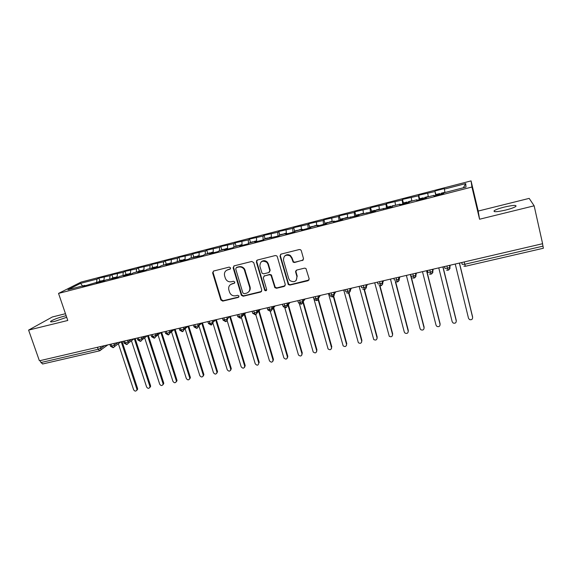 <?xml version="1.0" encoding="UTF-8"?>
<svg xmlns="http://www.w3.org/2000/svg" width="572" height="572" viewBox="0 0 572 572"><rect width="100%" height="100%" fill="white"/><g stroke="black" fill="none" stroke-linecap="round" stroke-linejoin="round"><path stroke-width="0.86" d="M230.595 267.91L229.243 267.103L213.635 271.021L212.612 272.83L220.842 299.971L222.751 301.115L238.295 297.404L238.967 295.974L237.666 295.295L235.643 295.781C232.847 296.182 230.831 295.045 229.594 292.371L228.821 289.84C228.228 286.844 229.308 284.856 232.075 283.862L234.105 283.369L234.82 282.053L233.469 281.245L231.438 281.746C228.657 282.16 226.634 281.038 225.389 278.371L224.596 275.783C223.995 272.765 225.082 270.756 227.849 269.748L229.88 269.24L230.595 267.91M504.39 207.057C499.306 208.351 495.917 209.567 494.222 210.682C493.107 212.219 496.896 212.012 505.605 210.081C510.739 208.773 514.149 207.557 515.851 206.435C516.888 204.898 513.063 205.105 504.39 207.057M66.159 315.73L64.157 316.18C57.851 317.882 53.389 319.569 50.772 321.242C49.9 322.129 51.416 322.107 55.305 321.199L66.695 317.288M302.402 260.582L303.517 258.63L301.294 250.708L300.586 249.749L299.299 249.528L281.074 254.097L279.987 256.041L288.338 284.57L289.918 285.063L308.065 280.73L309.18 278.807L305.934 268.454L304.533 268.146L296.725 270.055L295.624 271.979L296.947 276.662C296.689 281.581 294.323 282.875 289.854 280.552L288.738 278.643L283.498 260.296C283.548 255.648 285.764 254.19 290.147 255.913L291.727 258.251L293.164 262.176L294.587 262.505L303.31 259.953M65.473 313.713L52.338 316.981L28.6 330.101L39.404 360.796L542.606 243.708L534.148 205.813L529.186 198.384L478.199 211.061L471.063 180.888L471.943 187.023L479.565 219.233L534.148 205.813M28.6 330.101L67.782 320.47L58.537 293.407L471.943 187.023M253.725 262.612L251.773 261.447L234.162 265.866L233.133 267.767L241.348 295.288L243.2 296.232L260.739 292.042L261.79 290.161L253.725 262.612M257.421 260.031L275.332 255.541L276.805 255.913L277.306 256.714L285.285 284.534L284.205 286.436L276.541 288.267L274.875 287.666L271.014 275.296L269.383 274.739L264.328 275.976L263.27 277.878L266.652 289.489C266.516 290.862 265.866 291.134 264.7 290.319L256.363 261.955L257.421 260.031M471.063 180.888L81.081 282.082L58.537 293.407M82.582 285.95L80.545 283.362L67.961 289.718L84.842 285.371L82.74 286.45L98.284 281.903L96.246 282.976L103.875 281.009L105.87 279.944L117.61 277.47L119.541 276.426L125.597 274.86L123.695 275.904L131.488 273.895L133.347 272.865L139.468 271.285L137.637 272.308L145.51 270.284L147.304 269.262L153.489 267.667L151.73 268.683L159.688 266.631L161.411 265.63L167.66 264.014L165.973 265.008L181.989 260.324L180.373 261.297L188.503 259.209L190.076 258.237L203.153 255.434L204.64 254.483L211.104 252.817L209.645 253.761L217.953 251.616L219.369 250.686L225.897 248.999L224.517 249.928L232.926 247.762L234.255 246.847L240.855 245.145L239.561 246.053L248.055 243.865L249.306 242.964L255.984 241.241L254.769 242.135L263.363 239.918L264.529 239.039L278.836 235.936L279.915 235.071L286.736 233.312L285.7 234.17L294.487 231.903L295.474 231.059L302.373 229.279L301.423 230.116L310.31 227.828L311.211 227.005L318.189 225.204L317.331 226.019L326.319 223.702L327.127 222.901L334.184 221.078L333.419 221.872L342.506 219.534L343.221 218.747L358.887 215.315L359.502 214.55L375.454 211.047L375.976 210.303L392.22 206.728L392.635 206.013L400.028 204.104L399.656 204.812L409.18 202.359L409.488 201.666L416.967 199.735L416.702 200.415L426.34 197.933L426.54 197.268L434.105 195.317L433.955 195.974L443.7 193.465L443.793 192.821L466.001 187.094L465.722 183.591L444.33 189.132L445.016 192.507M80.545 283.362L96.954 279.115L96.647 282.325M99.928 281.224L98.899 278.114L96.954 279.115M98.899 278.114L110.024 275.733L109.752 278.95M112.927 277.87L111.905 274.739L110.024 275.733M111.905 274.739L123.223 272.308L122.98 275.532M126.062 274.481L125.039 271.335L123.223 272.308M125.039 271.335L136.558 268.854L136.35 272.086M139.325 271.064L138.31 267.896L136.558 268.854M138.31 267.896L150.028 265.365L149.857 268.604M152.724 267.603L151.716 264.421L150.028 265.365M151.716 264.421L163.635 261.84L163.499 265.086M166.266 264.114L165.258 260.911L163.635 261.84M165.258 260.911L177.384 258.279L177.284 261.533M179.944 260.589L178.943 257.364L177.384 258.279M178.943 257.364L191.277 254.683L191.22 257.943M193.758 257.021L192.764 253.775L191.277 254.683M192.764 253.775L205.312 251.044L205.291 254.311M207.722 253.417L206.735 250.157L205.312 251.044M206.735 250.157L219.505 247.369L219.519 250.643M221.829 249.778L220.849 246.496L219.505 247.369M220.849 246.496L233.834 243.658L233.898 247.09M236.086 246.103L235.106 242.8L233.834 243.658M235.106 242.8L248.327 239.904L248.434 243.593M250.493 242.392L249.521 239.067L248.327 239.904M249.521 239.067L262.97 236.107L263.127 239.983M265.05 238.631L264.085 235.292L262.97 236.107M264.085 235.292L277.77 232.275L277.978 236.157M279.765 234.842L278.807 231.474L277.77 232.275M278.807 231.474L292.728 228.4L292.986 232.289M294.637 231.002L293.686 227.613L292.728 228.4M293.686 227.613L307.85 224.481L308.158 228.378M309.666 227.127L308.723 223.716L307.85 224.481M308.723 223.716L323.137 220.527L323.502 224.431M324.86 223.209L323.924 219.777L323.137 220.527M323.924 219.777L338.588 216.523L339.01 220.434M340.004 220.177L340.226 219.262L339.296 215.794L338.588 216.523M339.296 215.794L354.218 212.477L354.69 216.395M355.813 215.244L354.833 211.769L354.218 212.477M354.833 211.769L370.012 208.38L370.542 212.312M371.571 211.182L370.542 207.693L370.012 208.38M370.542 207.693L385.986 204.247L386.572 208.179M387.38 207.293L386.422 203.575L385.986 204.247M386.422 203.575L402.145 200.057L402.788 204.004M403.553 203.646L402.481 199.413L402.145 200.057M402.481 199.413L418.475 195.824L419.183 199.778M419.819 199.614L418.718 195.202L418.475 195.824M418.718 195.202L434.999 191.548L435.764 195.51M436.229 195.388L434.999 191.548M435.142 190.948L444.415 188.538L444.33 189.132M434.105 195.317L434.284 195.889M463.334 187.78L465.722 183.591M416.967 199.735L417.16 200.3M427.706 193.436L428.335 196.804M400.028 204.104L400.236 204.662M411.268 197.697L411.847 201.058M383.283 208.422L383.505 208.973M395.009 201.909L395.538 205.262M366.723 212.691L366.967 213.234M378.936 206.07L379.415 209.416M350.364 216.91L350.615 217.446M363.041 210.189L363.47 213.528M334.184 221.078L334.448 221.607M347.318 214.257L347.704 217.596M318.189 225.204L318.468 225.725M331.767 218.29L332.103 221.614M302.373 229.279L302.667 229.794M316.387 222.272L316.681 225.597M286.736 233.312L287.044 233.819M301.172 226.212L301.423 229.529M271.278 237.301L271.593 237.802M295.588 271.25L295.753 271.836M286.122 230.116L286.329 233.419M255.984 241.241L256.306 241.742M271.235 233.969L271.407 237.516M240.855 245.145L241.198 245.631M256.506 237.788L256.642 241.649M225.897 248.999L226.247 249.485M241.935 241.563L242.02 245.417M211.104 252.817L211.461 253.289M227.513 245.295L227.556 249.149M196.468 256.592L196.839 257.057M213.242 248.992L213.242 252.831M181.989 260.324L182.368 260.789M199.12 252.652L199.077 256.485M167.66 264.014L168.054 264.471M185.149 256.27L185.056 260.096M153.489 267.667L153.889 268.125M171.314 259.852L171.185 263.671M139.468 271.285L139.883 271.736M157.629 263.399L157.457 267.203M125.597 274.86L126.019 275.304M144.08 266.909L143.865 270.706M111.869 278.4L112.298 278.836M130.673 270.377L130.416 274.174M98.284 281.903L98.72 282.332M117.396 273.816L117.103 277.599M40.233 360.603L40.919 362.548L98.141 349.285L97.469 347.29M42.743 363.914L40.919 362.548M84.842 285.371L85.285 285.8M104.254 277.227L103.918 280.981M542.506 243.736L543.379 248.248L465.365 266.28L464.793 264.271L543.035 246.132M478.199 211.061L479.565 219.233M110.989 344.144L111.654 346.146L113.306 347.604M124.582 340.976L125.247 342.993L126.862 344.473M138.324 337.78L138.982 339.811L140.562 341.305M152.202 334.548L152.86 336.593L154.404 338.102M166.237 331.288L166.888 333.34L168.39 334.87M180.416 327.985L181.067 330.058L182.525 331.603M194.745 324.653L195.395 326.734L196.818 328.299M209.23 321.278L209.874 323.373L211.254 324.96M223.874 317.875L224.51 319.984L225.854 321.593M242.128 316.602L245.831 312.762M238.674 314.428L239.31 316.552L240.612 318.175M257.093 313.013L260.417 309.373M253.639 310.946L255.405 314.807L252.731 313.313M272.222 309.366L275.161 305.941M268.768 307.429L270.492 311.325L267.91 310.045M287.502 305.662L290.061 302.474M284.062 303.868L285.75 307.793L283.269 306.721M302.945 301.894L305.119 298.97M299.535 300.271L301.172 304.232L298.798 303.332M318.547 298.062L320.341 295.431M315.172 296.632L316.766 300.629L314.507 299.878M334.305 294.172L335.735 291.849M330.988 292.95L332.532 296.982L330.394 296.36M346.982 289.232L348.484 293.293C350.336 291.341 350.893 290.383 350.157 290.419L351.401 288.202M365.887 286.958L366.273 286.143M363.163 285.464L364.614 289.568L362.677 289.146M381.953 283.304L382.504 281.932M379.522 281.66L380.923 285.8L379.086 285.449M398.226 279.586L398.884 277.527M396.074 277.806L397.426 281.982L395.667 281.696M412.812 273.909L414.114 278.128L412.441 277.892M429.751 269.97L431.002 274.224L429.393 274.031M446.889 265.98L448.083 270.277L446.539 270.12M230.445 268.861L226.405 270.384M230.452 284.62L234.699 282.947M213.399 271.099L213.099 272.558L221.292 299.578L223.194 300.722L238.924 296.94M233.862 265.98L233.569 267.431L241.763 294.895L243.608 295.846L261.604 291.441M236.429 267.596L235.714 268.926L242.85 292.921L244.194 293.729L246.346 293.214C249.135 292.235 250.236 290.24 249.657 287.223L244.237 269.498C242.814 267.446 240.934 266.631 238.588 267.06L236.286 267.646M248.634 291.884C250.086 290.547 250.565 288.867 250.057 286.851L249.657 287.223M236.858 267.26L239.01 266.724C241.348 266.295 243.229 267.11 244.644 269.155L250.057 286.851M263.871 276.176L269.755 274.388L271.378 274.939L275.232 287.287L276.891 287.888L285.121 285.778M257.042 260.181L256.749 261.626L264.922 289.611L266.566 290.304M267.968 264.235L266.945 262.426C262.476 259.981 260.117 261.254 259.874 266.245L262.033 273.216L263.699 273.831L268.761 272.587L269.834 270.678L267.968 264.235L268.339 263.899L267.317 262.098C265.308 260.31 263.299 260.21 261.29 261.79M269.598 272.036L269.834 270.678M268.339 263.899L270.198 270.334M284.792 255.927C286.543 254.376 288.438 254.261 290.476 255.591L292.056 257.922L293.486 261.847L294.909 262.176L302.71 260.253M296.282 280.316L296.947 276.662M296.132 270.341L295.938 271.628L297.261 276.305M280.609 254.304L280.337 255.72L288.667 284.198L290.247 284.692L309.044 280.001M99.163 281.438L98.427 282.046M101.044 281.739L101.601 280.809L102.324 280.852M102.088 281.467L102.931 280.466M118.368 343.715L133.619 389.747C134.756 391.42 135.843 391.52 136.88 390.068L136.851 389.06L137.566 388.402L137.595 389.41L136.772 390.333M136.851 389.06L121.221 341.763M137.566 388.402L122.093 341.555M112.205 278.078L111.597 278.471M114.143 278.364L114.672 277.441L115.408 277.499M115.194 278.092L116.009 277.091M131.446 340.783L146.596 386.979C147.79 388.688 148.892 388.767 149.907 387.208L149.864 386.286L150.55 385.628L150.6 386.55L149.785 387.559M149.864 386.286L134.306 338.717M150.55 385.628L135.149 338.517M125.375 274.682L124.789 275.068M127.37 274.953L127.885 274.031L128.621 274.117M128.435 274.682L129.222 273.688M144.659 337.823L159.702 384.184C160.961 385.936 162.076 385.978 163.063 384.312L162.999 383.483L163.663 382.832L163.728 383.662L162.927 384.749M162.999 383.483L147.519 335.642M163.663 382.832L148.341 335.449M138.681 271.25L138.117 271.636M140.741 271.514L141.227 270.592L141.97 270.699M141.813 271.235L142.564 270.249M158.008 334.827L172.944 381.36C174.267 383.154 175.404 383.161 176.348 381.381L176.905 380.001L176.984 380.73L176.197 381.91M176.269 380.652L160.868 332.532M176.905 380.001L161.661 332.346M152.123 267.782L151.58 268.161M154.24 268.032L154.705 267.117L155.462 267.253M155.327 267.753L156.042 266.767M171.486 331.81L186.315 378.507C187.716 380.344 188.86 380.308 189.761 378.414L190.283 377.141L190.369 377.77L189.604 379.043M189.675 377.792L174.36 329.408M190.283 377.141L175.118 329.222M165.701 264.278L165.179 264.657M167.918 264.314L168.325 263.599L169.09 263.785M168.983 264.235L169.662 263.256M185.099 328.75L199.821 375.625C201.301 377.499 202.459 377.427 203.303 375.411L203.796 374.26L203.882 374.767L203.146 376.147M203.217 374.903L187.988 326.262M203.796 374.26L188.717 326.054M179.415 260.739L178.922 261.111M181.825 260.36L182.861 260.274M182.775 260.682L183.426 259.709M198.856 325.668L213.463 372.715C215.036 374.631 216.202 374.517 216.967 372.365L217.524 371.728L216.824 373.209M216.895 371.986L201.752 323.066M217.446 371.342L202.445 322.858M193.279 257.164L192.807 257.529M195.738 256.778L196.775 256.742M196.739 256.935L197.326 256.12M211.719 324.774L212.755 322.565L227.241 369.777C228.914 371.728 230.087 371.564 230.766 369.283L231.295 368.647L230.652 370.248M230.709 369.033L215.658 319.841M231.231 368.404L216.323 319.634M207.286 253.553L206.835 253.918M209.802 253.153L210.596 252.946M210.932 252.86L211.375 252.495M226.734 319.212L241.169 366.809C242.936 368.797 244.115 368.582 244.702 366.173L245.195 365.544L244.616 367.245M244.673 366.059L229.715 316.581M245.166 365.429L230.337 316.366M221.435 249.9L221.014 250.257M224.01 249.485L224.767 249.292M225.153 249.192L225.568 248.834M241.341 317.424L255.234 363.806C257.093 365.823 258.272 365.572 258.773 363.048L244.244 314.414M258.773 363.048L259.238 362.419L244.752 313.892M235.743 246.21L235.335 246.568M238.367 245.788L239.082 245.602M239.518 245.488L239.918 245.138M255.748 314.486L269.483 360.896C271.393 362.791 272.572 362.491 273.023 360.01L273.452 359.388L272.98 361.147M273.023 360.01L258.651 311.304M273.452 359.388L259.123 310.789M250.193 242.485L249.814 242.835M252.874 242.042L253.553 241.87M254.047 241.742L254.411 241.398M270.263 311.361L283.898 357.972C285.85 359.724 287.022 359.38 287.416 356.942L287.816 356.32L287.387 358.036M256.728 261.647L256.578 260.61M287.416 356.942L273.223 308.201M287.816 356.32L273.659 307.686M264.8 238.717L264.436 239.11M267.539 238.267L268.182 238.102M284.813 307.808L298.47 355.005C300.457 356.613 301.623 356.227 301.966 353.839L301.945 354.89M301.966 353.839L287.952 305.105M302.331 353.217L288.359 304.597M279.565 234.913L279.179 235.664M282.361 234.441L282.961 234.291M299.428 303.918L313.199 351.995C315.215 353.475 316.366 353.046 316.659 350.7L316.659 351.708M290.025 255.284L290.161 255.898L290.476 255.591M316.659 350.7L302.853 302.023M316.995 350.085L303.224 301.523M294.487 231.059L294.13 231.996M297.347 230.58L297.898 230.437M313.949 299.049L328.092 348.949C330.123 350.3 331.267 349.828 331.517 347.533L331.524 348.484M331.517 347.533L317.925 298.977M331.817 346.925L318.268 298.477M309.566 227.17L309.259 228.099M312.491 226.676L312.998 226.541M328.471 293.536L343.143 345.86C345.188 347.09 346.317 346.575 346.532 344.33L346.553 345.216M346.532 344.33L333.183 295.989M346.796 343.729L333.49 295.495M324.817 223.237L324.546 224.16M327.799 222.73L328.271 222.608M343.715 289.99L358.358 342.728C360.403 343.843 361.518 343.293 361.704 341.091L361.74 341.906M361.704 341.091L348.677 293.236M361.933 340.49L349.034 293.064M343.279 218.733L343.7 218.626M359.13 286.4L373.738 339.553C375.783 340.555 376.884 339.982 377.041 337.823L377.084 338.553M377.041 337.823L364.114 289.625M377.234 337.23L364.464 289.596M358.937 215.251L359.044 214.393L355.748 215.236L355.634 216.152M374.71 282.775L389.275 336.329C391.319 337.237 392.413 336.636 392.542 334.513L392.592 335.156M392.542 334.513L379.651 285.728M392.699 333.926L379.994 285.814M374.774 211.218L374.846 210.317L375.332 211.075M390.462 279.115L404.275 332.01L404.983 333.068C407.028 333.884 408.101 333.254 408.208 331.174L408.272 331.71M408.208 331.174L395.273 281.445M408.337 330.587L395.602 281.66M371.478 211.204L371.435 212.076M387.501 207.071L387.416 207.965M390.79 207.093L390.819 206.192L391.262 206.971M392.085 206.764L392.149 205.87M392.106 205.863L395.424 205.291M406.385 275.404L420.077 328.643L420.856 329.758C422.894 330.494 423.959 329.837 424.052 327.792L424.109 328.221M424.052 327.792L410.389 274.474M424.138 327.213L411.197 276.705M403.61 202.917L403.575 203.804M406.985 202.917L406.978 202.03L407.378 202.817M408.294 202.581L408.315 201.702M422.486 271.657L436.05 325.232L436.901 326.405C438.931 327.07 439.99 326.39 440.068 324.374L440.118 324.682M440.068 324.374L426.54 270.72M440.111 323.802L426.719 270.678M419.898 198.713L419.912 199.592M423.366 198.698L423.309 197.812L423.666 198.62M424.681 198.362L424.66 197.49M438.767 267.875L452.195 321.786L453.124 323.016C455.148 323.609 456.191 322.908 456.256 320.921L456.292 321.099M456.256 320.921L442.864 266.917M456.263 320.356L443.007 266.888M436.372 194.466L436.436 195.331M439.932 194.43L439.832 193.55L440.147 194.38M441.262 194.087L441.184 193.222M455.233 264.042L468.518 318.304L469.519 319.576C471.535 320.106 472.572 319.39 472.629 317.431L472.636 317.474M472.629 317.431L459.373 263.077M472.594 316.867L459.473 263.056M99.821 350.722L98.141 349.285L101.108 348.126L104.605 345.624M464.228 261.947L464.793 264.271L462.169 264.35L461.726 262.527M100.586 346.56L101.022 349.785L100.222 350.579M109.888 344.394L110.439 346.046L111.654 346.146L114.55 345.009L117.932 342.528M114.028 343.436L114.507 346.575L120.921 341.827M127.606 340.276L128.128 341.856L131.403 339.389M141.334 337.08L141.856 338.674L145.002 336.229M155.205 333.855L155.72 335.457L158.744 333.026M169.219 330.595L169.734 332.203L172.637 329.794M183.383 327.298L183.898 328.921L186.672 326.533M197.705 323.966L198.212 325.597L200.851 323.23M212.176 320.599L212.677 322.243L215.186 319.898M226.798 317.195L227.306 318.847L229.672 316.523M241.577 313.756L242.078 315.429L239.31 316.552C237.995 316.824 237.459 316.788 237.709 316.43L237.208 314.772M241.584 313.756L242.085 315.415L244.315 313.12M256.506 310.281L257.007 311.969L254.268 313.084C252.938 313.363 252.381 313.327 252.602 312.977L252.109 311.304M256.535 310.274L257.028 311.947L259.116 309.674M271.607 306.771L272.1 308.48L269.398 309.574L267.66 309.481L267.174 307.8M271.643 306.756L272.136 308.444L274.081 306.192M286.872 303.217L287.366 304.947L284.684 306.027L282.89 305.948L282.404 304.254M286.922 303.203L287.416 304.897L289.21 302.674M302.309 299.621L302.803 301.38L300.15 302.445L298.284 302.373L297.798 300.672M302.373 299.606L302.86 301.315L304.497 299.113M317.918 295.996L318.411 297.769L315.787 298.82L313.849 298.763L313.37 297.047M317.996 295.974L318.475 297.69L319.962 295.517M333.698 292.321L334.198 294.115L331.596 295.152L329.594 295.109L329.115 293.386M333.791 292.299L334.27 294.029L335.592 291.877M349.664 288.603L350.157 290.419L347.583 291.448L345.509 291.42L345.038 289.682M349.764 288.581L350.236 290.319L349.285 292.9M365.815 284.849L366.302 286.686L363.756 287.695L361.604 287.68L361.139 285.936M365.923 284.82L366.395 286.572L367.381 284.484M382.146 281.045L382.632 282.904L380.115 283.905L377.892 283.905L377.427 282.146M382.26 281.016L382.725 282.782L383.547 280.723M398.67 277.205L399.156 279.086L396.661 280.065L394.358 280.087L393.901 278.314M398.791 277.17L399.256 278.95L399.899 276.912M415.379 273.316L415.865 275.218L413.399 276.19L411.018 276.219L410.56 274.438M415.515 273.28L415.966 275.068L416.437 273.066M432.289 269.376L432.775 271.307L430.33 272.265L427.87 272.308L427.42 270.513M432.425 269.348L432.875 271.149L433.161 269.176M449.399 265.401L449.878 267.346L447.461 268.289L444.916 268.354L444.473 266.545M449.542 265.365L449.985 267.181L450.078 265.236M123.452 341.241L123.995 342.893L125.247 342.993L128.128 341.856L128.128 343.307L134.113 338.76M113.649 347.476L114.507 346.575L113.12 347.697L110.518 346.282M137.151 338.052L137.688 339.704L138.982 339.811L141.856 338.674L141.892 339.99L147.426 335.664M127.22 344.337L128.128 343.307L126.684 344.558M151.001 334.834L151.53 336.486L152.86 336.593L155.72 335.457L155.791 336.615L160.846 332.539M140.934 341.162L141.892 339.99L140.39 341.391L137.773 339.954M164.993 331.574L165.515 333.226L166.888 333.34L169.734 332.203L169.827 333.19L174.381 329.386M154.79 337.952L155.791 336.615L154.24 338.195L151.609 336.736M179.129 328.285L179.651 329.937L181.067 330.058L183.898 328.921L184.005 329.701L188.045 326.212M168.797 334.713L169.827 333.19L168.232 334.956L165.601 333.49M193.422 324.96L193.937 326.612L195.395 326.734L198.212 325.597L198.312 326.162L201.823 323.008M182.954 331.438L184.005 329.701L182.375 331.688L179.737 330.201M207.865 321.6L208.372 323.259L209.874 323.373L212.755 322.565L215.737 319.769M197.261 328.128L198.312 326.162C198.606 326.669 198.055 327.413 196.668 328.385L194.015 326.884M222.458 318.204L222.966 319.862L224.51 319.984L227.327 318.926L229.801 316.495M226.34 321.392L227.327 318.926C227.727 319.569 227.198 320.484 225.718 321.671L223.051 320.141M241.119 317.968L242.078 315.429C241.234 315.873 243.987 314.264 240.483 318.261M256.056 314.507L257.007 311.969C257.464 312.598 256.928 313.542 255.405 314.807M271.164 311.011L272.1 308.48C271.478 308.694 273.759 308.365 270.492 311.325M286.443 307.471L287.366 304.947C287.916 305.305 287.373 306.256 285.743 307.793M301.887 303.889L302.803 301.38C302.259 301.88 304.361 301.48 301.165 304.232M317.51 300.271L318.411 297.769C319.097 297.869 318.547 298.827 316.766 300.629M333.304 296.603L334.198 294.115C334.134 294.323 334.97 295.424 332.532 296.982M365.444 289.146L366.302 286.686C365.73 287.43 367.925 286.579 364.607 289.568M381.796 285.349L382.632 282.904C382.06 283.762 384.255 282.875 380.923 285.8M398.341 281.503L399.156 279.086C398.605 279.973 400.729 279.1 397.426 281.982M415.072 277.613L415.865 275.218C415.322 276.204 417.424 275.275 414.114 278.128M432.01 273.673L432.775 271.307C432.239 272.343 434.305 271.428 431.002 274.224M449.142 269.677L449.985 267.181M448.083 270.277C451.544 267.26 449.234 268.754 449.878 267.346L449.985 267.174M228.292 269.405L227.849 269.748M234.527 283.004L234.105 283.369M232.511 283.498L232.075 283.862M238.717 297.011L238.295 297.404M223.194 300.722L222.751 301.115M221.292 299.578L220.842 299.971M213.099 272.558L212.634 272.901M230.316 268.897L229.88 269.24M261.118 291.656L260.739 292.042M243.608 295.846L243.2 296.232M241.684 294.687L241.277 295.073M233.569 267.431L233.133 267.767M245.209 270.427L244.802 270.77M239.01 266.724L238.588 267.06M284.541 286.057L284.205 286.436M276.891 287.888L276.541 288.267M274.939 286.722L274.581 287.094M271.707 275.554L271.342 275.911M269.755 274.388L269.383 274.739M264.7 275.625L264.328 275.976M264.922 289.611L264.55 289.99M256.749 261.626L256.363 261.955M308.358 280.366L308.065 280.73M290.247 284.692L289.918 285.063M288.281 283.526L287.952 283.898M494.444 211.654L494.222 210.682M50.994 321.893L50.772 321.242M42.528 364.014L99.628 350.815L107.843 344.873M124.074 343.136L126.677 344.558M208.458 323.53L211.118 325.046L212.755 322.565M237.795 316.716L240.462 318.261M346.446 292.778L348.47 293.3M463.878 266.159L465.365 266.28M213.084 272.486L212.612 272.83M241.763 294.895L241.348 295.288M244.644 269.155L244.237 269.498M275.232 287.287L274.875 287.666M271.378 274.939L271.014 275.296M265.072 289.933L264.7 290.319M267.317 262.098L266.945 262.426M288.667 284.198L288.338 284.57M98.999 281.46L101.73 280.759M102.767 280.487L103.99 280.173M137.595 389.41L136.88 390.068M112.04 278.099L114.8 277.384M115.851 277.12L117.167 276.776M150.6 386.55L149.907 387.208M125.218 274.703L128.006 273.981M129.065 273.709L130.473 273.344M163.728 383.662L163.063 384.312M138.531 271.264L141.341 270.542M142.414 270.263L143.915 269.877M176.984 380.73L176.348 381.381M151.973 267.796L154.819 267.067M155.899 266.788L157.493 266.373M190.369 377.77L189.761 378.414M165.558 264.293L168.433 263.556M169.526 263.27L171.214 262.834M203.882 374.767L203.303 375.411M179.286 260.753L182.182 260.01M183.29 259.724L185.078 259.259M217.524 371.728L216.967 372.365M193.15 257.178L196.082 256.42M197.197 256.134L199.085 255.648M231.295 368.647L230.766 369.283M207.164 253.568L210.124 252.803M211.254 252.509L213.242 251.995M245.195 365.544L244.702 366.173M221.321 249.914L224.31 249.142M225.454 248.849L227.549 248.305M235.628 246.225L238.653 245.445M239.804 245.145L242.006 244.58M250.086 242.492L253.139 241.706M254.304 241.405L256.613 240.812M264.7 238.724L267.789 237.931M268.969 237.623L271.385 237.001M279.465 234.913L282.589 234.112M283.783 233.805L286.315 233.147M294.394 231.067L297.554 230.251M298.756 229.937L301.401 229.258M309.488 227.17L312.677 226.348M313.892 226.033L316.659 225.325M324.739 223.237L327.963 222.408M329.193 222.086L332.082 221.343M340.161 219.262L343.422 218.418M344.666 218.096L347.669 217.324M360.303 214.064L363.435 213.256M371.514 211.175L374.846 210.317M376.119 209.988L379.379 209.145M387.451 207.064L390.819 206.192M403.567 202.903L406.978 202.03M408.272 201.694L411.697 200.808M419.862 198.706L423.309 197.812M424.624 197.476L428.085 196.582M436.35 194.451L439.832 193.55M441.162 193.207L444.658 192.306"/></g></svg>
